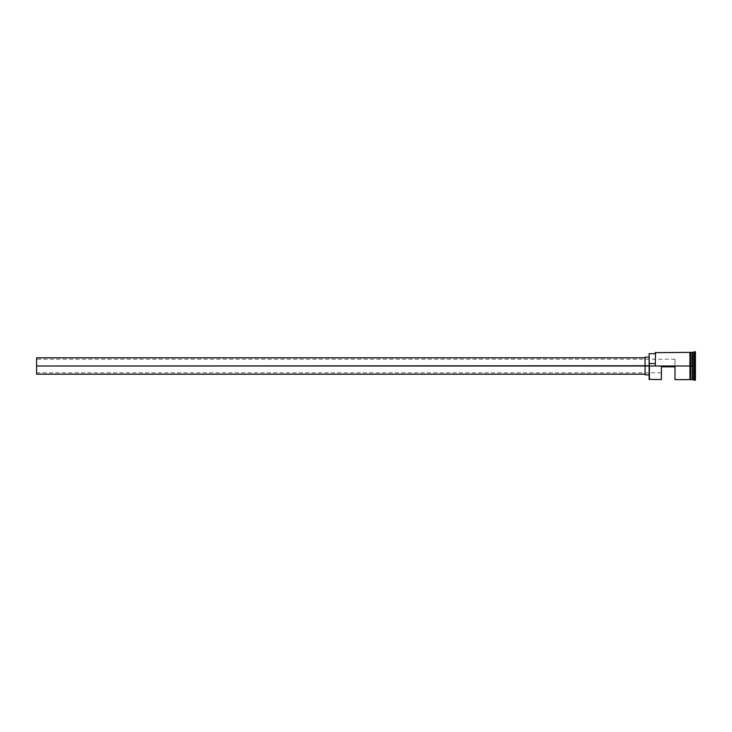 <?xml version="1.0" encoding="UTF-8"?>
<svg xmlns="http://www.w3.org/2000/svg" width="732" height="732" viewBox="0 0 732 732"><rect width="100%" height="100%" fill="white"/><g stroke="black" fill="none" stroke-linecap="round" stroke-linejoin="round"><path stroke-width="0.55" stroke-dasharray="3.66 2.75" d="M691.996 352.385L691.996 366L691.996 352.385L691.996 366L690.633 366L690.633 352.321L690.633 379.679L690.633 366L690.633 379.615L690.633 366L655.515 366L655.25 352.659L655.25 365.771L655.25 361.535L655.25 364.179L655.25 363.557L649.119 363.557L649.119 366L645.038 366L645.038 374.848L645.038 366L36.6 366L36.6 374.171L36.6 366L674.986 366L674.986 359.192L674.986 366L36.6 366L36.6 359.192L36.6 366L645.038 366L645.038 374.171L645.038 366L649.119 366L649.119 379.341L649.394 366L649.394 379.615L649.394 366L689.956 366L689.956 379.679L689.956 366L692.133 366L692.133 352.522L692.408 366L692.408 352.385L692.408 366L694.448 366L694.448 380.292L694.448 366L695.4 366L695.4 380.292L695.4 351.708L695.4 366L694.448 366L694.448 351.708L693.762 379.615L693.762 366L692.408 366L692.408 352.385M661.371 366.814L661.371 379.615L661.371 366.814L674.986 366.814L661.371 366.814L661.371 372.808L661.371 366.814L674.986 366.814L661.371 366.814L661.371 372.808L661.371 366.814L674.986 366.814L674.986 359.192L674.986 366.814L674.986 366L36.6 366L36.6 357.829L36.6 372.808L36.6 359.192L36.6 366L674.986 366L674.986 366.814L661.371 366.814M674.986 379.615L674.986 366.814L674.986 379.615M692.133 379.478L691.996 366L691.996 379.615M692.271 352.522L692.271 379.478M692.408 379.615L692.133 352.522M655.25 361.535L655.25 353.684L655.25 361.535M689.956 379.679L689.956 352.321M695.4 359.632L695.4 378.728L695.4 353.272L695.4 359.632L692.673 359.714L692.673 378.572L695.263 378.572L695.263 372.286L692.673 372.286L695.263 372.286L695.263 353.428L692.673 353.428L692.673 359.714L695.263 359.714L692.673 359.714L692.673 353.428L695.263 353.428L695.263 372.286L692.673 372.286L692.673 359.714L695.263 359.714L695.4 353.272L695.263 378.572L692.673 378.572L692.673 372.286L695.263 372.286L695.4 353.272L695.4 378.728L695.4 359.632M693.762 352.385L693.762 366L693.762 352.385M690.633 352.321L690.633 379.679M690.633 366L690.633 352.385L690.633 366M689.956 366L689.956 352.385L689.956 366M655.515 366L655.515 352.385L655.515 366L655.25 363.557L649.119 363.557L649.119 353.684L649.119 365.771L655.515 366M655.25 363.557L655.25 353.684L655.25 363.557M649.119 366L649.119 357.152L649.119 366M692.133 366L692.133 379.478L692.133 366M691.996 366L691.996 379.615L691.996 366M692.271 366L692.271 379.478L692.271 366M645.038 366L645.038 357.152L645.038 366M692.673 372.286L692.673 353.428L692.673 372.286M36.6 366L36.6 372.808L36.6 366M695.263 378.572L695.263 372.286L695.263 378.572M674.986 359.192L36.6 359.192M661.371 372.808L36.6 372.808"/><path stroke-width="1.1" d="M649.394 366L649.119 379.341L649.119 365.771L36.6 366L36.6 374.171L36.6 366L645.038 366L645.038 374.848L645.038 366L649.119 366L649.119 363.557L655.25 363.557L649.119 363.557L649.119 353.684L649.394 379.615L649.394 366L689.956 366L649.394 366M692.271 352.522L692.133 379.478L692.408 352.385L692.408 366L693.762 366L693.762 379.615L694.448 351.708L694.448 366L695.4 366L695.4 351.708L695.4 380.292L695.4 366L694.448 366L694.448 380.292L694.448 366L692.408 366L692.408 352.385L692.408 366L691.996 352.385L691.996 366L690.633 366L690.633 379.679L690.633 366L689.956 366L689.956 379.679L689.956 352.321L689.956 366L690.633 366L690.633 352.321L690.633 366L691.996 366L691.996 352.385L690.633 352.385M661.371 379.615L661.371 366.814L674.986 366.814L674.986 379.615L674.986 366.814L661.371 366.814L661.371 379.615L649.119 379.341M692.133 379.478L692.408 366L692.408 379.615L695.4 380.292M655.25 365.771L655.515 352.385L655.25 365.771M693.762 366L693.762 352.385L693.762 366M690.633 366L690.633 352.321L689.956 352.321L689.956 379.679L690.633 379.679L690.633 366M692.133 366L692.133 379.478L692.133 366M692.408 366L692.408 379.615L692.408 366M645.038 357.152L645.038 366L645.038 357.152L649.119 357.152M36.6 357.829L36.6 366L36.6 357.829L645.038 357.829M645.038 374.171L36.6 374.171M649.119 374.848L645.038 374.848M689.956 379.615L674.986 379.615M691.996 379.615L690.633 379.615M695.4 351.708L692.408 352.385M689.956 352.385L655.25 352.659M649.119 353.684L655.25 353.684"/></g></svg>
